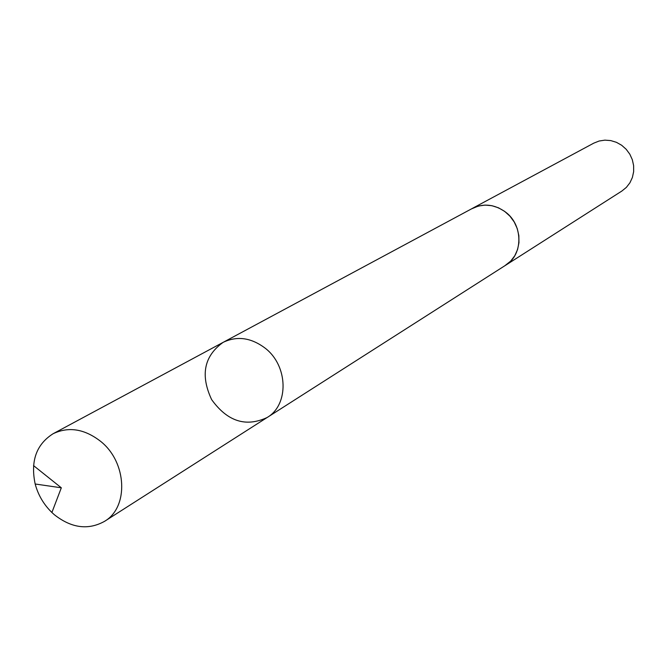 <?xml version="1.0" encoding="UTF-8"?>
<svg xmlns="http://www.w3.org/2000/svg" width="667" height="667" viewBox="0 0 667 667"><rect width="100%" height="100%" fill="white"/><g stroke="black" fill="none" stroke-linecap="round" stroke-linejoin="round"><path stroke-width="1" d="M223.103 342.371L472.261 208.471C483.533 203.051 494.631 204.252 505.544 212.081C523.337 225.096 523.245 254.936 505.586 265.266L267.184 417.484C289.111 404.761 288.202 365.833 265.224 348.216C251.142 337.627 237.102 335.684 223.103 342.371C204.035 356.095 200.208 375.171 211.631 399.6C227.389 421.477 245.906 427.439 267.184 417.484C289.111 404.761 288.202 365.833 265.224 348.216C251.142 337.627 237.102 335.684 223.103 342.371L53.093 433.733C68.684 426.321 84.559 428.881 100.7 441.412C127.055 462.289 128.948 507.27 104.511 521.361C88.194 530.365 71.477 528.156 54.352 514.724L51.893 512.489C43.714 504.519 38.144 495.022 35.168 484C30.365 461.139 36.335 444.389 53.093 433.733M471.452 208.904L478.439 206.028L485.092 205.086L491.896 205.694L498.516 207.821L504.636 211.372L509.963 216.183L514.24 222.011L517.242 228.589L518.843 235.584L518.959 242.663L517.584 249.483L514.799 255.711L510.739 261.064L504.811 265.758M472.253 208.463L593.788 143.138L599.158 141.012L604.902 140.145L610.755 140.587L616.433 142.321L621.669 145.264L626.196 149.291L629.815 154.185L632.333 159.73L633.625 165.649L633.65 171.652L632.391 177.464L629.923 182.791L626.371 187.377L621.894 191.02L505.594 265.274M51.893 512.489L61.322 487.802L33.533 465.599M267.184 417.484L104.511 521.361M61.322 487.802L35.168 484"/></g></svg>
